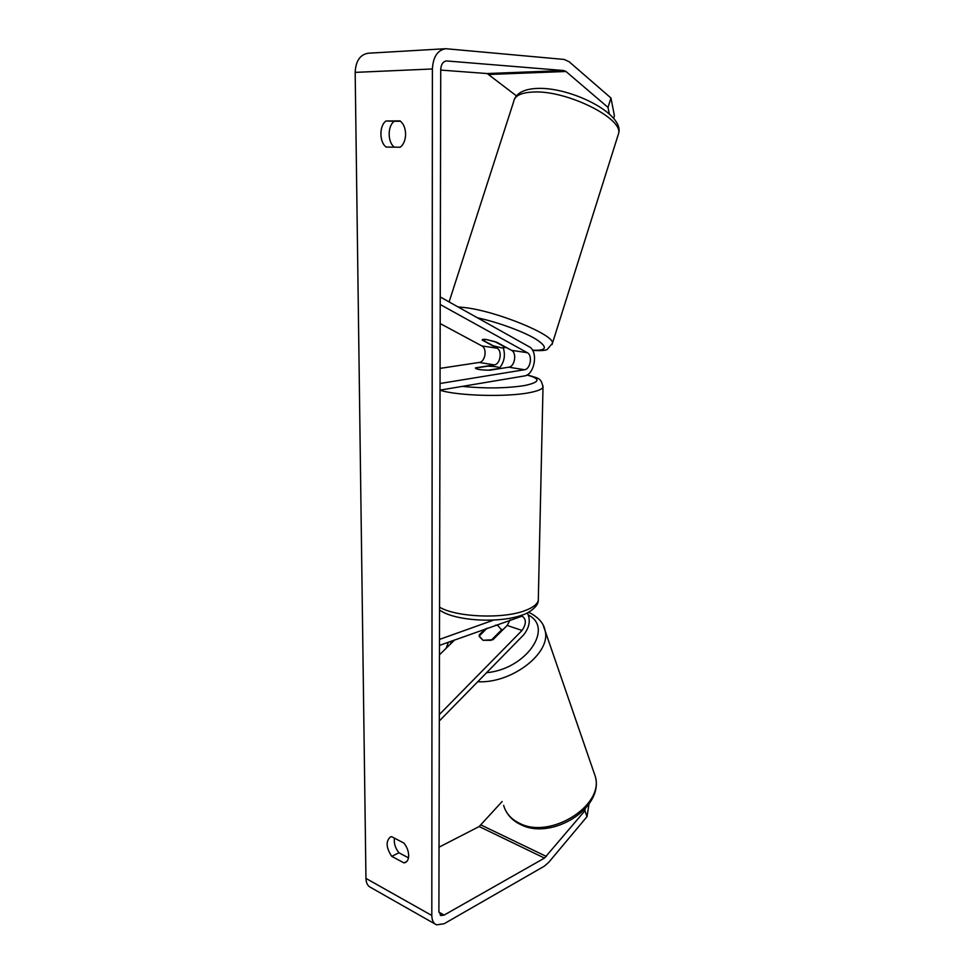 <?xml version="1.0" encoding="UTF-8"?>
<svg xmlns="http://www.w3.org/2000/svg" width="974" height="974" viewBox="0 0 974 974"><rect width="100%" height="100%" fill="white"/><g stroke="black" fill="none" stroke-linecap="round" stroke-linejoin="round"><path stroke-width="1.46" d="M510.157 619.854L507.162 625.442L492.929 639.723L483.043 640.295L479.269 636.509L479.512 635.754M439.311 720.967L523.622 634.89C529.576 627.317 530.806 619.975 527.324 612.889M439.323 714.563L522.04 630.458C526.398 623.993 526.423 619.221 522.125 616.14L439.469 645.409M439.457 654.82L454.688 639.906M493.745 620.048L439.493 639.419M479.196 634.926L485.344 628.827M496.801 342.288L486.355 339.524C483.615 339.159 482.227 339.317 482.191 340.023L496.996 348.181C502.547 350.737 500.332 364.349 494.293 364.873L475.434 367.892C476.03 369.353 480.888 370.12 490.019 370.181L508.781 367.198C514.82 366.662 517.06 352.917 511.533 350.348L496.801 342.288M440.236 296.96L529.174 346.768C538.573 351.261 534.665 374.929 524.389 375.952L440.029 390.124M440.224 304.509L527.299 352.698C532.802 355.279 530.526 369.17 524.499 369.73L440.053 383.5M440.175 323.563L481.862 345.928C487.426 348.461 485.259 361.938 479.208 362.45L440.078 368.379M503.351 348.083C505.482 355.364 504.288 361.902 499.759 367.697M505.956 347.669L494.999 341.667L486.355 339.524L482.227 339.816L493.221 345.782L501.732 347.901L506.054 347.353M400.083 120.886C403.565 123.698 405.415 128.105 405.598 134.108C405.464 140.086 403.662 144.469 400.217 147.232L386.215 147.062C379.263 142.387 379.093 125.695 386.008 120.983L400.083 120.886M408.666 855.513C408.508 850.923 406.901 846.771 403.869 843.058L391.621 836.666L390.245 837.068C385.643 841.487 386.154 847.916 391.767 856.365L403.979 862.903L405.537 862.44C407.57 861.296 408.617 858.983 408.666 855.513M394.433 838.139C393.764 843.228 395.261 848.098 398.914 852.761L408.471 857.838M588.978 804.061L587.03 816.638L584.911 810.721L544.478 858.094L444.132 915.073L440.93 915.536L438.897 911.506L440.735 69.604C441.064 64.394 442.987 61.508 446.494 60.936L563.836 70.542L565.979 71.492L607.995 107.396L610.966 98.009L614.411 115.784L613.632 118.244M394.421 147.159C387.506 142.484 387.384 125.938 394.287 121.275L400.521 121.226M587.03 816.638L548.691 862.367L544.283 866.203L444.095 923.754L436.559 924.85C433.491 923.498 431.908 920.381 431.811 915.487L432.383 68.971C433.138 56.821 437.594 50.064 445.763 48.712L564.104 59.438L569.108 61.715L610.966 98.009M435.098 924.034L370.863 887.545C367.746 886.145 366.114 883.101 365.956 878.402L355.169 72.38C355.766 60.912 360.137 54.52 368.269 53.217L445.337 48.737M609.286 113.775L607.995 107.396M440.735 70.079L487.183 73.549L516.415 95.866M502.109 801.541L479.171 826.549L439.031 847.185M584.911 810.721L585.216 808.81M398.914 852.761L391.767 856.365M406.852 861.43L403.979 862.903M394.287 121.275L386.008 120.983M495.754 625.064L497.848 625.527L502.097 630.531M501.78 629.679L491.213 640.283L483.043 640.295L479.196 636.059L487.158 628.169M499.625 380.103L492.418 381.321M487.694 366.187C495.084 366.358 499.321 367.052 500.38 368.245L488.108 370.193C480.572 369.998 476.335 369.304 475.409 368.099L487.694 366.187M507.162 625.442L522.04 630.458M511.533 350.348L527.299 352.698M508.781 367.198L524.499 369.73M479.208 362.45L494.293 364.873M481.862 345.928L496.996 348.181M449.111 301.928L513.7 101.515C514.649 95.708 521.236 92.542 533.472 92.019C566.612 90.132 623.299 118.353 618.587 133.511L617.857 135.836M552.063 344.504L552.428 343.286C554.973 335.068 496.119 310.889 464.245 307.516L458.097 306.956M477.418 317.792C497.519 322.065 523.367 331.537 535.943 339.171C548.179 347.268 547.035 350.932 532.498 350.165M355.169 72.38L432.383 68.971M365.956 878.402L431.811 915.487M489.362 74.45L565.979 71.492M487.183 73.549L563.836 70.542M445.873 60.997L446.956 60.948M438.921 912.175L444.132 915.073M479.171 826.549L544.478 858.094M481.071 825.027L546.377 856.45M503.655 805.364C505.81 813.205 511.082 819.183 519.483 823.274C550.079 839.673 604.197 805.705 595.357 776.631L593.409 770.982M451.644 641.002L450.378 644.131M543.322 625.588L545.123 630.823C551.284 652.982 511.642 683.736 477.747 681.727M486.586 672.705C526.009 669.199 554.084 628.169 528.48 615.093M439.554 607.143C455.929 617.199 502.803 619.196 524.852 610.674C532.839 607.727 537.331 604.294 538.293 600.398L538.354 598.012M543.017 385.874L543.005 387.189C542.031 389.32 537.392 391.171 529.077 392.729C506.151 397.258 457.123 395.834 440.029 390.197M462.2 386.398C485.21 388.638 505.956 388.37 524.426 385.582C540.217 382.258 541.057 378.74 526.958 375.027M532.644 350.421C541.422 350.859 546.329 350.47 547.388 349.276L552.428 343.286L618.587 133.511C624.918 113.641 570.131 86.796 537.149 88.427C525.035 88.951 517.486 92.493 514.479 99.031M440.321 915.195L440.93 915.536M506.09 811.366C509.292 817.052 514.065 821.423 520.433 824.467M446.055 648.355L448.478 642.146M501.732 629.374L502.134 630.482M528.59 612.232C538.439 617.163 543.955 623.36 545.123 630.823L595.357 776.631C604.148 808.237 551.576 840.623 520.798 824.637M527.214 374.88C539.328 378.691 540.996 377.705 543.005 387.189L538.293 600.398C538.464 606.972 527.226 613.851 522.368 614.984C499.479 623.616 454.432 621.059 439.554 609.98"/></g></svg>
